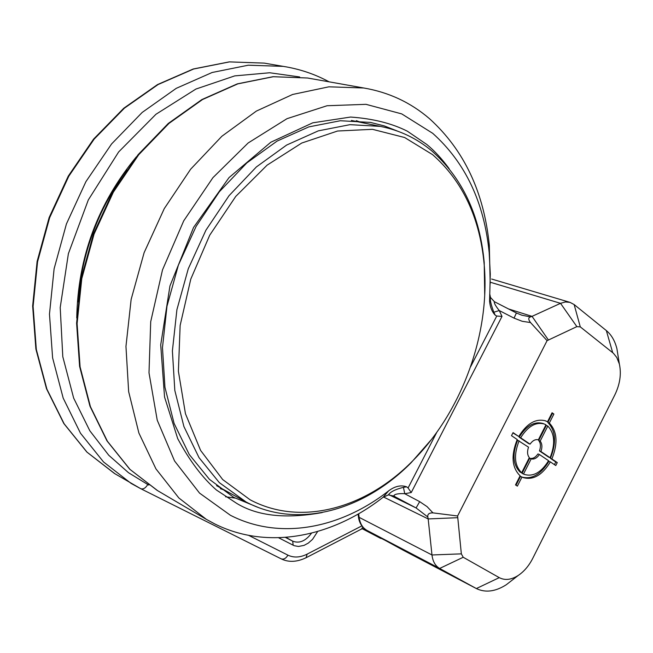<?xml version="1.0" encoding="UTF-8"?>
<svg xmlns="http://www.w3.org/2000/svg" width="653" height="653" viewBox="0 0 653 653"><rect width="100%" height="100%" fill="white"/><g stroke="black" fill="none" stroke-linecap="round" stroke-linejoin="round"><path stroke-width="0.98" d="M489.587 301.408L489.742 293.964L490.501 297.458C489.823 299.523 490.934 304.453 493.831 312.248L499.235 310.534L502.01 316.403L496.762 316.036L495.227 315.17C492.044 311.832 490.166 307.253 489.587 301.408L490.289 273.942L489.17 252.482C484.151 202.299 465.328 162.581 432.702 133.31L401.734 113.9L365.982 104.333L327.063 105.737L287.01 118.675L248.148 142.983L212.927 177.657L183.722 220.836L162.507 269.885L150.712 321.668L148.998 372.822L157.226 420.165L174.547 460.953L199.54 493.097L230.411 515.274C279.655 540.553 340.401 528.636 388.641 490.852C394.975 486.15 400.975 484.812 406.656 486.836L403.448 487.35C395.4 489.317 390.388 491.831 388.404 494.892L383.058 497.292C331.977 537.346 267.346 550.365 214.527 523.804L206.332 519.339L178.84 497.953L155.953 468.895L138.885 433.029L128.649 391.637L125.956 346.416L131.147 299.368L144.109 252.695L164.262 208.625L190.619 169.233L221.849 136.273L256.384 111.075L292.601 94.473L328.883 86.816L363.754 87.992C388.715 92.253 410.623 102.48 429.478 118.666C464.095 150.043 484.044 192.284 489.326 245.397L490.191 283.72M406.656 486.836L408.084 487.962L436.816 432.27M366.831 530.318L439.657 568.445C435.322 565.939 432.768 561.449 431.976 554.968L428.18 518.931L383.482 496.982M508.507 308.934L532.04 316.354L560.527 303.327L576.868 326.631L580.28 326.884L613.355 353.216L616.759 357.444L619.37 364.048C621.493 373.851 620.015 384.07 614.938 394.69L532.726 558.397C528.922 565.833 524.073 571.53 518.196 575.473C511.234 579.872 504.924 580.59 499.259 577.636L463.222 557.262L439.657 568.445L475.988 588.353L403.064 550.136L366.896 530.35C362.586 527.869 359.999 523.535 359.134 517.347L358.685 513.756M512.997 579.513L506.23 584.77C495.374 591.659 485.416 592.916 476.355 588.557L499.259 577.636M490.256 282.227L560.527 303.327L565.367 301.964L569.971 302.355L574.142 304.551L606.343 330.581C611.404 334.769 614.93 340.833 616.922 348.759L618.277 357.207M502.01 316.403L411.243 492.55L404.746 493.725C399.399 493.203 390.51 494.394 395.751 497.145L393.735 496.068L388.404 494.892M493.831 312.248L495.227 315.17M411.243 492.55L408.084 487.962M395.751 497.145L416.1 507.952L419.675 501.643L404.746 493.725L403.448 487.35M389.188 494.843L416.1 507.952L427.829 517.005C427.372 514.189 429.086 512.809 432.955 512.874L457.606 515.976L461.345 553.858L431.976 554.968L359.134 517.347L358.375 516.401L358.089 514.099M427.829 517.005L428.18 518.931L457.818 517.69M463.222 557.262L461.345 553.858M576.868 326.631L547.083 340.654L530.514 322.549C528.22 319.521 528.195 317.644 530.44 316.909L521.641 315.146M548.455 340.058L532.04 316.354L530.44 316.909M494.525 301.776L494.427 301.719C493.807 302.755 495.407 305.694 499.235 310.534L514.033 318.125L516.409 312.983L494.427 301.719M494.419 301.719L490.501 297.458M457.606 515.976L547.083 340.654M553.883 414.051L549.328 423.054C557.254 431.429 558.103 443.395 551.875 458.937L557.27 462.593L555.776 465.548L550.373 461.908C542.186 475.253 533.068 480.461 523.02 477.523L521.984 477.033L517.372 486.126L515.495 484.926L520.115 475.817C511.838 467.662 510.866 455.565 517.217 439.534L511.495 435.673L513.054 432.621L518.768 436.498C526.865 423.462 535.795 418.246 545.549 420.842L547.508 421.773L552.071 412.761L553.883 414.051L551.883 413.129M551.875 458.937L550.397 458.333C556.617 442.799 555.76 430.849 547.834 422.483L549.328 423.054M547.834 422.483L552.389 413.488M544.863 420.605L547.508 421.773M512.899 432.923L518.768 436.498M516.017 485.261L520.514 476.396L521.984 477.033M522.245 477.163C532.13 479.522 541.019 474.233 548.895 461.304L550.373 461.908M554.446 464.65L555.793 461.989L557.27 462.593M555.793 461.989L550.397 458.333M528.571 443.55L519.176 437.175C526.367 425.707 534.276 421.128 542.912 423.454L545.981 424.776L538.35 439.844C535.427 439.061 532.66 440.497 530.056 444.146L528.571 443.55M521.649 472.788L520.18 472.168C512.956 464.928 512.107 454.276 517.633 440.212L528.522 447.166C527.036 451.582 527.306 455.068 529.33 457.639L521.649 472.788C514.425 465.556 513.585 454.896 519.111 440.808M539.435 454.529L548.569 460.692C541.296 472.429 533.232 477 524.367 474.413L522.041 473.376L529.705 458.259C532.636 459.002 535.387 457.557 537.958 453.925L539.435 454.529C536.864 458.161 534.105 459.614 531.183 458.871L529.705 458.259M548.593 457.108L539.468 450.929C540.945 446.562 540.692 443.085 538.701 440.514L546.316 425.47L547.81 426.05C554.748 433.461 555.507 444.016 550.071 457.712L548.593 457.108M519.176 437.175L520.653 437.779C527.853 426.287 535.77 421.707 544.398 424.026M520.653 437.779L530.056 444.146M531.183 458.871L523.51 474.005L522.041 473.376M524.367 474.413L523.51 474.005M538.701 440.514L540.178 441.101C542.17 443.681 542.431 447.158 540.953 451.533L539.468 450.929M540.953 451.533L550.071 457.712M547.81 426.05L540.178 441.101M250.123 499.798C300.927 526.808 365.77 508.393 412.206 461.361C461.818 412.165 490.468 333.65 484.151 264.228C479.849 217.718 462.659 181.191 432.58 154.647L404.607 137.505L372.439 129.318L337.544 131.024L301.743 143.04L267.093 165.16L235.741 196.431L209.727 235.178L190.79 279.092L180.146 325.414L178.391 371.222L185.452 413.708L200.618 450.448L222.689 479.555L250.123 499.798M484.714 295.05L484.208 262.424C479.849 215.147 462.365 177.959 431.755 150.884C416.794 138.371 399.644 130.208 380.315 126.388L349.975 124.666L318.313 130.861L286.634 145.064L256.392 166.931L229.032 195.704L205.924 230.191L188.26 268.799L176.906 309.702L172.392 350.898L174.816 390.445L183.909 426.54L199.043 457.663L219.335 482.64L246.075 501.977C297.907 529.387 363.901 510.556 411.096 462.748L431.396 439.551M224.959 490.321L220.363 488.673M258.18 507.43L233.66 497.333L209.466 479.375L189.248 454.496L174.098 423.422L164.948 387.286L162.475 347.616L166.98 306.241L178.367 265.159L196.129 226.379L219.343 191.77L246.818 162.932L277.141 141.056L308.804 126.902L340.352 120.74L370.488 122.421L384.193 125.89L397.22 130.992M449.15 168.654C441.869 158.777 434.416 150.712 426.793 144.468L407.35 131.196C391.776 123.327 372.855 118.617 350.579 117.05L312.779 122.813L270.807 142.24L229.032 177.592L193.557 227.44L169.951 285.949L160.711 344.866L164.548 397.024L177.714 438.636C189.607 460.789 202.528 477.923 216.47 490.044L236.713 503.381C257.494 516.066 285.981 519.135 322.174 512.572M157.585 490.632L130.004 469.425L107.386 441.24L90.416 406.631L80.09 366.872L77.103 323.553L81.788 278.611L94.048 234.125L113.336 192.178L138.73 154.728L168.939 123.433L202.495 99.542L237.814 83.87L273.329 76.719L307.604 78.009L311.75 78.744M356.334 120.658L360.954 122.413M383.058 497.292L388.641 490.852M358.383 516.515C359.101 522.645 361.925 527.249 366.864 530.334L403.032 550.12L476.355 588.557M491.644 279.035L569.971 302.355M470.625 366.717L496.762 316.036M393.041 495.749L394.461 496.443M606.343 330.581L612.694 352.661M574.142 304.551L580.28 326.884M419.675 501.643L427.078 506.638L432.955 512.874M530.514 322.549L522.22 321.292L514.033 318.125M384.911 540.202L362.513 528.881M380.805 538.472L362.456 528.848M115.001 473.8L87.045 452.186L64.141 423.797L46.902 389.139L36.323 349.477L33.099 306.404L37.564 261.796L49.644 217.71L68.81 176.188L94.146 139.138L124.388 108.178L158.075 84.547L193.631 69.006L229.497 61.896L264.22 63.112L268.538 63.855M285.981 537.37L292.699 541.166L285.41 537.411M311.53 533.15C305.694 541.051 299.417 543.72 292.699 541.166L293.156 545.206L294.25 545.704L298.445 546.471L304.02 545.394L308.273 543.116L312.526 539.378L317.668 531.493M361.436 529.085L362.913 528.669L380.43 538.268L382.087 538.66M140.583 488.607L131.09 483.4L103.517 461.94L80.49 433.225L63.186 398.118L52.607 357.877L49.473 314.126L54.109 268.791L66.426 223.938L85.894 181.681L111.573 143.962L142.191 112.43L176.237 88.343L212.135 72.491L248.303 65.202L283.28 66.377L264.22 63.112L229.244 61.88L193.19 69.014L157.52 84.572L123.792 108.21L93.559 139.13L68.271 176.106L49.146 217.522L37.099 261.518L32.65 306.037L35.891 349.077L46.51 388.772L63.814 423.511L86.857 452.047L114.463 473.474L140.583 488.607M278.611 537.762L293.156 545.206M362.831 528.652L364.905 529.044M361.876 525.869L307.163 554.119L306.061 557.744M307.163 554.119C300.209 557.58 293.801 557.931 287.949 555.164C285.941 558.462 283.671 559.686 281.141 558.837C288.618 562.519 296.993 562.127 306.241 557.654L361.631 528.979L362.693 526.914M148.851 485.057L147.774 484.518C145.578 488.101 143.244 489.497 140.77 488.713L280.937 558.731M287.949 555.164L248.687 535.378M147.774 484.518L128.47 472.682L108.749 455.247L89.836 430.792L73.658 398.101L62.794 356.693L60.207 307.555L68.385 253.674L88.31 199.932L118.642 151.953L155.961 114.267L195.941 89.045L234.713 75.895L269.697 72.761L299.686 76.964M77.838 302.004C81.813 253.323 98.13 209.221 126.788 169.69M235.096 498.084L225.563 496.778M206.332 519.339L157.12 490.354L129.784 469.262L106.994 440.897L89.959 406.19L79.601 366.406L76.597 323.137L81.258 278.251L93.477 233.88L112.716 192.072L138.077 154.696L168.278 123.45L201.867 99.574L237.3 83.87L273.052 76.695L307.604 78.009L363.754 87.992M489.17 252.482L489.326 245.397M518.196 575.473L506.23 584.77M619.37 364.048L616.922 348.759M516.409 312.983L521.902 315.236M329.079 81.821C314.909 74.14 299.645 68.989 283.28 66.377M76.736 318.011C77.927 257.355 97.803 203.63 136.371 156.826M484.151 264.228L484.208 262.424M412.206 461.361L411.096 462.748M380.315 126.388L351.42 120.462M243.708 500.704L216.551 485.669"/></g></svg>
